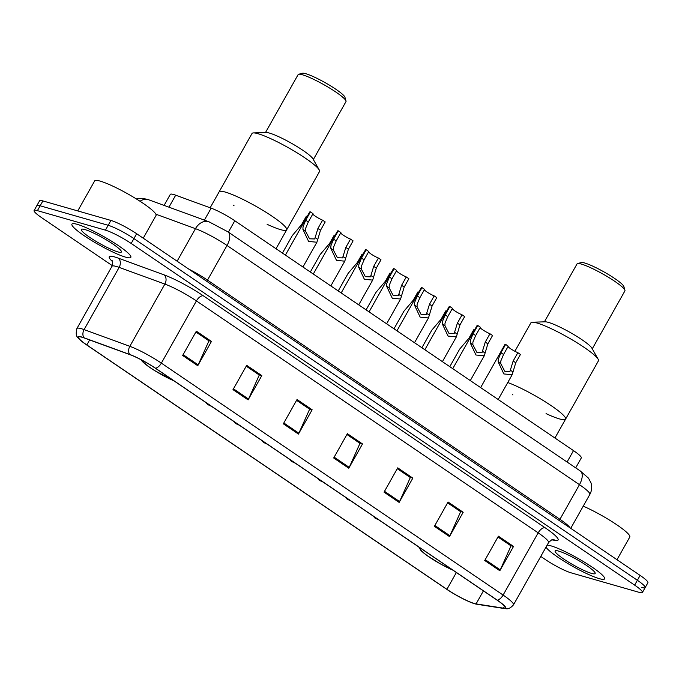 <?xml version="1.0" encoding="UTF-8"?>
<svg xmlns="http://www.w3.org/2000/svg" width="682" height="682" viewBox="0 0 682 682"><rect width="100%" height="100%" fill="white"/><g stroke="black" fill="none" stroke-linecap="round" stroke-linejoin="round"><path stroke-width="1.02" d="M164.098 205.401L170.304 194.387A21.133 2.975 29.4 0 1 175.692 195.197L211.139 208.146A21.133 2.975 29.4 0 1 234.796 220.755L573.502 450.623A21.133 2.975 29.4 0 1 581.286 457.954L575.702 467.869M641.856 587.475A21.133 2.975 -150.6 0 0 645.163 587.603L647.9 582.743A21.133 2.975 -150.6 0 0 640.117 575.412L136.656 233.73A21.133 2.975 -150.6 0 0 110.919 220.431L42.889 200.926A21.133 2.975 -150.6 0 0 39.582 200.798L36.837 205.666A21.133 2.975 -150.6 0 1 40.144 205.785A21.133 2.975 -150.6 0 0 36.837 205.666L34.1 210.525A21.133 2.975 -150.6 0 0 41.883 217.848L112.291 265.639M645.163 587.603A21.133 2.975 -150.6 0 0 637.38 580.271L133.919 238.589A21.133 2.975 -150.6 0 0 108.182 225.29L40.144 205.785L108.182 225.29A21.133 2.975 -150.6 0 1 133.919 238.589L637.38 580.271A21.133 2.975 -150.6 0 1 645.163 587.603L642.418 592.462A21.133 2.975 -150.6 0 0 634.644 585.139L131.183 243.457A21.133 2.975 -150.6 0 0 105.446 230.158L37.408 210.644A21.133 2.975 -150.6 0 0 34.1 210.525M599.308 578.651A33.81 4.765 -150.6 0 0 604.602 578.856A33.81 4.765 -150.6 0 0 585.173 562.633A33.81 4.765 -150.6 0 0 550.971 545.856A33.81 4.765 -150.6 0 0 547.117 545.14A33.81 4.765 -150.6 0 1 550.971 545.856A33.81 4.765 -150.6 0 1 585.173 562.633A33.81 4.765 -150.6 0 1 604.602 578.856A33.81 4.765 -150.6 0 1 599.308 578.651A33.81 4.765 -150.6 0 1 568.575 563.963A33.81 4.765 -150.6 0 1 545.992 547.152A33.81 4.765 -150.6 0 0 568.575 563.963A33.81 4.765 -150.6 0 0 599.308 578.651M125.548 257.131A33.81 4.765 -150.6 0 0 130.842 257.327A33.81 4.765 -150.6 0 0 111.413 241.104A33.81 4.765 -150.6 0 0 77.219 224.327A33.81 4.765 -150.6 0 0 71.925 224.131A33.81 4.765 -150.6 0 0 91.354 240.354A33.81 4.765 -150.6 0 0 125.548 257.131A33.81 4.765 -150.6 0 0 130.842 257.327A33.81 4.765 -150.6 0 0 111.413 241.104A33.81 4.765 -150.6 0 0 77.219 224.327A33.81 4.765 -150.6 0 0 71.925 224.131A33.81 4.765 -150.6 0 0 91.354 240.354A33.81 4.765 -150.6 0 0 125.548 257.131M474.357 603.502A22.54 3.18 29.4 0 1 446.906 589.316L86.827 344.939A22.54 3.18 29.4 0 1 78.532 337.13A22.54 3.18 29.4 0 1 84.27 337.991L130.006 354.691A22.54 3.18 29.4 0 1 155.24 368.144L496.99 600.083A22.54 3.18 29.4 0 1 505.294 607.901A22.54 3.18 29.4 0 1 503.487 608.165L476.079 603.894A22.54 3.18 29.4 0 1 474.357 603.502M474.757 603.775A23.103 3.257 -150.6 0 0 475.039 603.851A23.103 3.257 -150.6 0 0 476.522 604.184L503.93 608.446A23.103 3.257 -150.6 0 0 497.272 600.169L155.522 368.229A23.103 3.257 -150.6 0 0 129.657 354.435L83.929 337.735A23.103 3.257 -150.6 0 0 79.82 339.679A23.103 3.257 -150.6 0 0 86.546 344.862L446.625 589.231A23.103 3.257 -150.6 0 0 474.757 603.775M540.766 556.427L545.344 559.53A21.133 2.975 -150.6 0 0 571.081 572.829L639.111 592.334A21.133 2.975 -150.6 0 0 642.418 592.462M232.997 389.652L246.696 365.347L261.794 375.603L248.103 399.899L232.997 389.652M182.648 355.484L196.348 331.179L211.454 341.435L197.754 365.731L182.648 355.484M384.034 492.157L397.734 467.852L412.832 478.108L399.141 502.404L384.034 492.157M434.383 526.325L448.074 502.02L463.18 512.276L449.489 536.572L434.383 526.325M484.732 560.493L498.423 536.188L513.529 546.444L499.829 570.74L484.732 560.493M283.345 423.82L297.037 399.516L312.143 409.771L298.452 434.067L283.345 423.82M333.694 457.989L347.385 433.684L362.492 443.939L348.792 468.236L333.694 457.989M233.466 388.817L248.538 399.047L259.288 375.023L246.236 366.166L258.955 374.802L261.794 375.603M195.896 331.981L208.607 340.633L211.454 341.435M384.503 491.321L399.575 501.551L410.325 477.528L397.274 468.67L409.993 477.306M447.622 502.822L460.341 511.474L463.18 512.276M497.971 536.99L510.682 545.643L513.529 546.444M283.814 422.985L298.878 433.215L309.628 409.191L296.576 400.334L309.304 408.97M346.933 434.485L359.644 443.138M362.492 443.939L359.653 443.121M346.925 434.502L359.977 443.36L349.227 467.383A5.635 2.839 124.2 0 1 348.792 468.236M312.143 409.771L309.304 408.953M298.878 433.215A5.635 2.839 124.2 0 1 298.452 434.067M497.962 537.007L511.014 545.864L500.264 569.888A5.635 2.839 124.2 0 1 499.829 570.74M447.614 502.839L460.665 511.696L449.915 535.72A5.635 2.839 124.2 0 1 449.489 536.572M412.832 478.108L410.001 477.289M399.575 501.551A5.635 2.839 124.2 0 1 399.141 502.404M195.887 331.998L208.939 340.855L198.189 364.879A5.635 2.839 124.2 0 1 197.754 365.731M248.538 399.047A5.635 2.839 124.2 0 1 248.103 399.899M591.558 573.392A22.966 3.24 -150.6 0 0 595.173 573.016A22.966 3.24 -150.6 0 0 580.587 561.678A22.966 3.24 -150.6 0 0 558.72 551.116A22.966 3.24 -150.6 0 0 555.557 550.689A22.966 3.24 -150.6 0 0 566.998 561.167A22.966 3.24 -150.6 0 0 591.558 573.392M616.997 559.726L629.793 537.015A35.225 4.962 -150.6 0 0 615.309 523.785A35.225 4.962 -150.6 0 0 583.238 506.146M554.935 438.023L565.566 419.157A38.746 5.456 -150.6 0 0 545.924 402.201A38.746 5.456 -150.6 0 0 507.758 382.534A38.746 5.456 29.4 0 1 551.303 405.722A38.746 5.456 29.4 0 1 565.566 419.157A38.746 5.456 29.4 0 1 546.052 413.616M420.982 548.499A23.955 3.376 -150.6 0 0 420.564 548.788A23.955 3.376 -150.6 0 0 430.572 557.893A23.955 3.376 -150.6 0 0 452.541 569.922M565.566 419.157L598.438 360.829A38.746 5.456 -150.6 0 0 598.157 359.243A38.746 5.456 -150.6 0 0 584.176 347.394A38.746 5.456 -150.6 0 0 532.42 322.202A38.746 5.456 -150.6 0 0 530.928 322.782L514.876 351.273M598.157 359.243L591.848 348.093A27.476 3.87 -150.6 0 0 581.925 339.696A27.476 3.87 -150.6 0 0 545.233 321.827L532.42 322.202M592.257 348.826L624.908 290.89A27.476 3.87 -150.6 0 0 624.934 290.268A27.476 3.87 -150.6 0 0 614.797 281.359A27.476 3.87 -150.6 0 0 577.552 263.567A27.476 3.87 -150.6 0 0 577.04 263.908L544.389 321.853M624.934 290.268L623.851 286.517A24.654 3.478 -150.6 0 0 614.746 278.529A24.654 3.478 -150.6 0 0 581.32 262.561L577.552 263.567M512.907 394.946A38.746 5.456 29.4 0 1 512.327 394.546M143.237 238.197L156.033 215.486A35.225 4.962 -150.6 0 0 135.795 198.59A35.225 4.962 -150.6 0 0 100.177 181.114A35.225 4.962 -150.6 0 0 94.662 180.909L77.748 210.926M117.798 251.871A22.966 3.24 -150.6 0 0 121.413 251.488A22.966 3.24 -150.6 0 0 106.827 240.158A22.966 3.24 -150.6 0 0 84.969 229.587A22.966 3.24 -150.6 0 0 81.797 229.169A22.966 3.24 -150.6 0 0 93.238 239.646A22.966 3.24 -150.6 0 0 117.798 251.871M225.205 192.051A38.746 5.456 -150.6 0 0 219.144 191.821A38.746 5.456 29.4 0 1 238.504 197.286A38.746 5.456 29.4 0 1 272.382 216.433A38.746 5.456 29.4 0 1 286.653 229.868A38.746 5.456 -150.6 0 0 264.386 211.275A38.746 5.456 -150.6 0 0 225.205 192.051M141.617 360.036A23.955 3.376 -150.6 0 0 173.629 380.624M267.131 224.327A38.746 5.456 29.4 0 0 286.653 229.868L319.517 171.532A38.746 5.456 -150.6 0 0 319.244 169.954A38.746 5.456 -150.6 0 0 305.255 158.105A38.746 5.456 -150.6 0 0 253.508 132.913A38.746 5.456 -150.6 0 0 252.008 133.493L210.15 207.78M319.244 169.954L312.927 158.804A27.476 3.87 -150.6 0 0 303.004 150.398A27.476 3.87 -150.6 0 0 266.312 132.538L253.508 132.913M313.345 159.537L345.987 101.592A27.476 3.87 -150.6 0 0 346.021 100.979A27.476 3.87 -150.6 0 0 335.876 92.07A27.476 3.87 -150.6 0 0 298.631 74.278A27.476 3.87 -150.6 0 0 298.119 74.619L265.469 132.564M346.021 100.979L344.93 97.228A24.654 3.478 -150.6 0 0 335.825 89.231A24.654 3.478 -150.6 0 0 302.407 73.264L298.631 74.278M233.994 205.649A38.746 5.456 29.4 0 1 233.406 205.256M474.493 330.088A10.571 1.492 29.4 0 0 473.7 329.773L469.011 338.11L459.659 349.133L449.788 366.66M446.599 311.154A10.571 1.492 29.4 0 0 445.815 310.847L441.118 319.176L431.766 330.207L421.894 347.735M418.714 292.228A10.571 1.492 29.4 0 0 417.921 291.913L413.224 300.25L403.88 311.273L394 328.801M390.82 273.294A10.571 1.492 29.4 0 0 390.027 272.988L385.33 281.316L375.987 292.348L366.106 309.875M362.926 254.369A10.571 1.492 29.4 0 0 362.133 254.054L357.445 262.391L348.093 273.414L338.212 290.941M335.033 235.435A10.571 1.492 29.4 0 0 334.248 235.128L329.551 243.465L320.199 254.488L310.327 272.016M307.147 216.509A10.571 1.492 29.4 0 0 306.354 216.203L301.657 224.531L292.314 235.554L282.433 253.09M517.851 352.679L520.451 354.444L515.754 362.773L512.148 374.742L503.836 373.932L498.175 361.912L498.261 359.337L500.955 352.73L505.652 344.401L508.243 346.166L503.555 354.495L500.776 361.042L500.767 363.668L504.799 371.306L509.948 371.468L513.154 361.017L517.851 352.679A7.042 0.989 29.4 0 1 508.022 346.558M480.639 387.606L504.91 344.538A10.571 1.492 29.4 0 1 505.652 344.401M489.957 333.754L492.557 335.51L487.86 343.847L484.254 355.816L475.951 355.007L470.282 342.986L470.367 340.403L473.061 333.805L477.758 325.467L480.358 327.232L475.661 335.57L472.882 342.117L472.873 344.742L476.906 352.381L482.055 352.534L485.269 342.083L489.957 333.754A7.042 0.989 29.4 0 1 480.137 327.624M452.746 368.672L477.016 325.612A10.571 1.492 29.4 0 1 477.758 325.467M462.072 314.82L464.664 316.584L459.966 324.922L456.36 336.882L448.057 336.073L442.388 324.052L442.473 321.478L445.176 314.879L449.864 306.542L452.464 308.307L447.767 316.636L444.988 323.183L444.979 325.808L449.012 333.447L454.161 333.609L457.375 323.157L462.072 314.82A7.042 0.989 29.4 0 1 452.243 308.699M424.86 349.747L449.123 306.678A10.571 1.492 29.4 0 1 449.864 306.542M434.178 295.894L436.77 297.659L432.081 305.988L428.467 317.957L420.163 317.147L414.503 305.127L414.579 302.552L417.282 295.945L421.979 287.616L424.571 289.373L419.873 297.71L417.103 304.257L417.086 306.883L421.126 314.521L426.276 314.683L429.481 304.223L434.178 295.894A7.042 0.989 29.4 0 1 424.349 289.765M396.967 330.813L421.229 287.753A10.571 1.492 29.4 0 1 421.979 287.616M406.284 276.96L408.885 278.725L404.187 287.062L400.581 299.023L392.269 298.222L386.609 286.193L386.694 283.618L389.388 277.02L394.085 268.682L396.677 270.447L391.988 278.776L389.209 285.332L389.2 287.949L393.233 295.587L398.382 295.749L401.587 285.298L406.284 276.96A7.042 0.989 29.4 0 1 396.455 270.839M369.073 311.887L393.344 268.819A10.571 1.492 29.4 0 1 394.085 268.682M378.391 258.035L380.991 259.799L376.293 268.128L372.687 280.097L364.384 279.288L358.715 267.267L358.8 264.693L361.494 258.086L366.191 249.757L368.792 251.513L364.094 259.851L361.315 266.398L361.307 269.023L365.339 276.662L370.488 276.824L373.702 266.372L378.391 258.035A7.042 0.989 29.4 0 1 368.57 251.905M341.179 292.962L365.45 249.893A10.571 1.492 29.4 0 1 366.191 249.757M350.505 239.109L353.097 240.865L348.4 249.203L344.794 261.172L336.49 260.362L330.821 248.333L330.906 245.759L333.6 239.16L338.298 230.823L340.898 232.588L336.2 240.917L333.421 247.472L333.413 250.098L337.445 257.736L342.594 257.89L345.808 247.438L350.505 239.109A7.042 0.989 29.4 0 1 340.676 232.98M313.294 274.028L337.556 230.968A10.571 1.492 29.4 0 1 338.298 230.823M322.612 220.175L325.203 221.94L320.514 230.269L316.9 242.238L308.596 241.428L302.936 229.408L303.013 226.833L305.715 220.226L310.412 211.897L313.004 213.654L308.307 221.991L305.536 228.538L305.519 231.164L309.56 238.802L314.709 238.964L317.914 228.513L322.612 220.175A7.042 0.989 29.4 0 1 312.782 214.054M285.4 255.102L309.662 212.034A10.571 1.492 29.4 0 1 310.412 211.897M567.083 462.021L573.502 450.623M228.376 232.153L234.796 220.755M204.387 220.124L211.139 208.146M168.94 207.175L175.692 195.197M140.023 201.258A14.092 10.588 -69.9 0 1 148.727 199.792L208.99 221.803L227.839 231.786A14.092 7.101 124.2 0 1 227.012 245.477L207.499 280.114L559.939 519.3A28.175 3.973 29.4 0 1 570.101 527.902M640.117 575.412L634.644 585.139M42.889 200.926L37.408 210.644M110.919 220.431L105.446 230.158M136.656 233.73L131.183 243.457M227.839 231.786L580.28 470.981L588.515 478.167L590.936 482.745C592.215 486.795 591.848 490.69 589.836 494.433A28.175 3.973 -150.6 0 0 579.461 484.672L559.939 519.3A3.521 1.773 -55.8 0 0 559.385 520.622M580.28 470.981A14.092 7.101 124.2 0 1 579.461 484.672L227.012 245.477A28.175 3.973 -150.6 0 0 195.47 228.658L177.132 261.197M208.99 221.803A14.092 10.588 -69.9 0 0 195.47 228.658L155.863 214.191M188.667 269.023A28.175 3.973 29.4 0 1 207.499 280.114A3.521 1.773 -55.8 0 0 206.944 281.436M446.906 589.316L456.369 572.513M112.539 261.615A35.225 4.962 29.4 0 1 114.764 256.978A35.225 4.962 29.4 0 1 118.225 258.12L163.953 274.829A35.225 4.962 29.4 0 1 203.389 295.852L545.14 527.783A35.225 4.962 29.4 0 1 555.293 540.408L551.729 539.854M83.929 337.735A7.042 5.294 -69.9 0 1 84.082 329.602L119.145 267.387A28.175 3.973 -150.6 0 0 116.375 266.474A28.175 3.973 -150.6 0 0 111.967 266.304C112.837 262.638 112.897 260.78 112.155 260.729M475.039 603.851L477.17 604.312A7.042 6.53 -81.1 0 1 476.522 604.184M155.522 368.229A7.042 3.546 -55.8 0 0 161.361 363.131L503.111 595.062A7.042 3.546 124.2 0 1 497.272 600.169M129.657 354.435A7.042 5.294 -69.9 0 1 129.819 346.311A28.175 3.973 29.4 0 1 161.361 363.131L196.416 300.907A28.175 3.973 -150.6 0 0 164.874 284.087L119.145 267.387A7.042 5.294 110.1 0 0 118.225 258.12M477.17 604.312L504.578 608.583A7.042 6.53 -81.1 0 1 503.93 608.446M545.14 527.783A7.042 3.546 124.2 0 0 538.175 532.847L503.111 595.062A28.175 3.973 29.4 0 1 513.486 604.832L548.55 542.616A28.175 3.973 -150.6 0 0 538.175 532.847L196.416 300.907A7.042 3.546 124.2 0 1 203.389 295.852M79.82 339.679C78.839 337.275 74.653 338.272 76.904 328.528A28.175 3.973 29.4 0 1 84.082 329.602L129.819 346.311L164.874 284.087A7.042 5.294 110.1 0 0 163.953 274.829M555.293 540.408A7.042 6.53 98.9 0 0 553.145 539.556M86.827 344.939L89.64 339.951M476.079 603.894L483.419 590.868M503.487 608.165L504.586 606.213M334.163 457.153L349.227 467.383M434.852 525.49L449.915 535.72M485.2 559.658L500.264 569.888M183.117 354.649L198.189 364.879M420.709 548.311A24.305 3.427 -150.6 0 0 429.2 557.041A24.305 3.427 -150.6 0 0 452.814 570.101M141.319 359.874A24.305 3.427 -150.6 0 0 173.901 380.812M377.564 519.454L375.04 517.74L377.564 519.454M349.67 500.52L347.155 498.815L349.67 500.52M321.776 481.594L319.261 479.881L321.776 481.594M293.882 462.66L291.367 460.955L293.882 462.66M265.997 443.735L263.474 442.021L265.997 443.735M238.103 424.801L235.58 423.096L238.103 424.801M210.209 405.875L207.695 404.17L210.209 405.875M513 371.971L510.409 370.215M500.767 363.668L498.175 361.912M503.555 354.495L500.955 352.73M515.754 362.773L513.154 361.017M485.107 353.046L482.524 351.29M472.873 344.742L470.282 342.986M475.661 335.57L473.061 333.805M487.86 343.847L485.269 342.083M457.221 334.12L454.63 332.356M444.979 325.808L442.388 324.052M447.767 316.636L445.176 314.879M459.966 324.922L457.375 323.157M429.328 315.186L426.736 313.43M417.086 306.883L414.503 305.127M419.873 297.71L417.282 295.945M432.081 305.988L429.481 304.223M401.434 296.261L398.842 294.505M389.2 287.949L386.609 286.193M391.988 278.776L389.388 277.02M404.187 287.062L401.587 285.298M373.54 277.327L370.957 275.571M361.307 269.023L358.715 267.267M364.094 259.851L361.494 258.086M376.293 268.128L373.702 266.372M345.655 258.401L343.063 256.645M333.413 250.098L330.821 248.333M336.2 240.917L333.6 239.16M348.4 249.203L345.808 247.438M317.761 239.467L315.169 237.711M305.519 231.164L302.936 229.408M308.307 221.991L305.715 220.226M320.514 230.269L317.914 228.513M136.272 198.888L142.726 198.283L148.727 199.792M589.836 494.433L570.74 528.328M504.578 608.583C505.643 608.242 508.303 610.722 513.486 604.832M76.904 328.528L111.967 266.304M548.55 542.616C551.261 539.956 552.812 538.942 553.221 539.556L552.949 539.522M418.782 547.007L421.101 550.749L426.403 555.122L439.813 563.596L453.01 570.237M140.543 359.474L147.483 365.833L154.311 370.403L174.089 380.94M286.653 229.868L276.022 248.734M378.885 519.923L375.04 518.149L373.225 516.086M350.991 500.997L347.155 499.215L345.331 497.161M323.098 482.072L319.261 480.29L317.437 478.227M295.212 463.138L291.367 461.356L289.552 459.301M267.318 444.212L263.474 442.43L261.658 440.367M239.425 425.278L235.58 423.496L233.764 421.442M211.531 406.353L207.695 404.571L205.87 402.508M512.148 374.742L498.192 399.516M484.254 355.816L470.299 380.582M456.36 336.882L442.405 361.656M428.467 317.957L414.511 342.722M400.581 299.023L386.626 323.797M372.687 280.097L358.732 304.863M344.794 261.172L330.838 285.937M316.9 242.238L302.944 267.012"/></g></svg>
